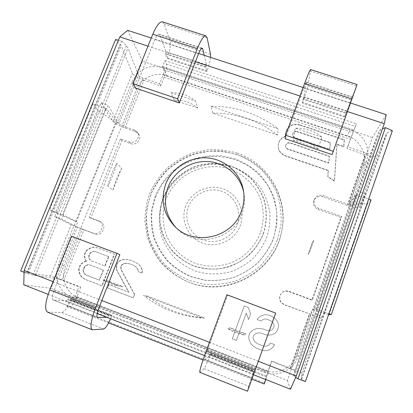 <?xml version="1.0" encoding="UTF-8"?>
<svg xmlns="http://www.w3.org/2000/svg" width="413" height="413" viewBox="0 0 413 413"><rect width="100%" height="100%" fill="white"/><g stroke="black" fill="none" stroke-linecap="round" stroke-linejoin="round"><path stroke-width="0.31" stroke-dasharray="2.06 1.55" d="M166.573 75.6L347.333 135.846C359.966 139.764 367.534 154.261 363.022 166.336L296.983 355.046C292.688 368.251 276.906 375.505 264.077 370.182L78.403 297.856C66.379 293.457 60.298 278.352 65.46 266.24L136.419 89.606C140.756 78.145 155.051 71.501 166.573 75.6L163.223 67.391L350.27 129.439L347.333 135.846M371.039 199.846L367.482 203.738L350.658 204.213L313.632 310.08L312.238 309.564L292.528 365.861C295.058 363.146 296.947 360.028 298.191 356.502L366.553 160.962C367.684 157.689 368.091 154.333 367.782 150.895L349.284 203.733L356.099 194.693L356.631 194.874L356.409 195.468L363.894 197.941L364.106 197.455L368.664 199.025M350.658 204.213L349.284 203.733M71.743 297.205L264.057 372.201L270.185 373.78L66.622 294.438L71.743 297.205L78.403 297.856M98.366 110.586L56.519 213.222L49.586 209.799L92.946 103.89L98.366 110.586L116.259 122.769L117.504 123.203L137.436 73.726L132.041 81.877L58.409 264.475L56.937 269.498L56.483 274.686L77.654 222.137L62.59 214.641L105.8 108.325L106.296 109.125L107.917 105.145L119.021 123.724L138.479 75.388C139.052 76.317 140.508 77.21 142.831 78.072L159.635 83.71L163.15 74.861L351.076 137.514L347.767 146.842L366.125 153.006C368.675 153.775 370.218 153.868 370.755 153.275L379.031 130.869L380.533 129.579L382.448 128.81M116.259 122.769L76.395 221.667L77.654 222.137M163.223 67.391L157.73 66.256L355.748 131.974L350.27 129.439M312.238 309.564L316.157 309.027L356.099 194.693M292.528 365.861L287.407 380.497L270.185 373.78C278.92 374.725 286.369 372.087 292.528 365.861M290.478 389.206L287.407 380.497M386.258 114.675L372.464 137.524L367.782 150.895C366.801 142.805 362.79 136.496 355.748 131.974L372.464 137.524M316.157 309.027L324.277 312.052L364.106 197.455M324.21 312.125L322.646 316.621L315.078 313.808L314.066 315.563L284.335 304.572C279.684 301.991 278.574 298.377 281 293.726C283.127 291.155 285.811 290.365 289.043 291.346L312.367 299.993L341.685 216.397L318.599 208.302C314.603 206.397 313.224 203.392 314.458 199.273C316.327 195.814 319.218 194.58 323.131 195.566L348.169 204.27L366.125 153.006M305.408 381.56L301.211 378.912L301.655 373.342L320.87 318.093L322.646 316.621M392.35 130.673L387.379 132.573L386.599 133.203L377.461 155.396C375.954 156.945 371.839 156.697 365.107 154.643L346.935 148.535L356.434 123.724L351.076 137.514M320.87 318.093L284.134 304.691C279.529 302.135 278.429 298.558 280.83 293.958C282.941 291.413 285.595 290.628 288.795 291.604L311.877 300.158L340.906 217.408L318.051 209.391C314.097 207.507 312.734 204.528 313.957 200.45C315.806 197.027 318.666 195.803 322.538 196.784L347.318 205.406C354.075 207.61 358.123 208.198 359.449 207.176L365.386 193.651L363.894 197.941M324.277 312.052L328.898 313.772M328.614 314.592L313.632 310.08M316.694 309.229L356.631 194.874M367.482 203.738L329.032 314.716M348.169 204.27C350.73 205.101 352.243 205.323 352.712 204.925L356.409 195.468M301.655 373.342C300.912 372.588 297.123 370.869 290.293 368.179L271.646 360.962L271.718 361.437L294.82 370.668L293.473 375.871L295.641 377.42M316.642 309.327L315.078 313.808M365.386 193.651L357.901 191.188M20.65 270.923L28.321 272.947L50.474 276.111C52.962 276.638 57.386 278.104 63.747 280.52L80.767 287.107L78.909 286.813L61.723 280.164L82.244 229.024L93.219 233.128C100.344 236.164 106.012 224.579 99.151 221.058L100.782 221.998C107.581 225.488 101.97 236.954 94.913 233.949L93.219 233.128M24.093 272.353L26.582 273.391L35.358 275.641L56.731 278.507L61.723 280.164M80.767 287.107L76.978 296.648C74.355 302.806 71.96 306.162 69.792 306.709L66.968 306.575L69.591 299.988L72.373 300.215C73.178 300.039 74.082 298.78 75.078 296.446L78.909 286.813M119.021 123.724C119.677 124.483 121.179 125.299 123.523 126.171L134.37 129.945L137.405 132.237C141.024 136.93 135.144 144.276 129.563 142.005L120.508 138.83L89.074 217.233L99.151 221.058M69.591 299.988L266.695 377.012L268.104 371.633L271.718 361.437M237.305 153.161C227.661 150.353 217.827 149.207 207.791 149.728L193.155 152.795C183.749 156.346 175.179 161.328 167.441 167.74C160.352 174.864 154.622 182.949 150.26 191.993C146.791 201.42 144.989 211.157 144.855 221.208L147.043 236.014C150.095 245.627 154.705 254.465 160.874 262.518C167.843 269.937 175.907 275.972 185.065 280.618L188.777 282.141C226.897 297.809 274.903 271.176 281.764 230.614C288.821 197.781 268.347 163.254 237.305 153.161M237.573 154.767C228.028 151.984 218.286 150.848 208.348 151.364L193.857 154.395C184.544 157.911 176.057 162.846 168.396 169.196C161.375 176.253 155.706 184.26 151.39 193.217C147.957 202.551 146.176 212.194 146.047 222.148L148.221 236.809C151.241 246.329 155.804 255.079 161.917 263.06C168.819 270.401 176.8 276.374 185.871 280.974L189.546 282.482C227.284 297.995 274.795 271.635 281.589 231.476C288.579 198.973 268.316 164.777 237.573 154.767M82.244 229.024L77.417 227.104L61.594 219.169L63.282 215.008L55.822 212.122L99.11 106.017L99.548 106.693L101.175 102.718L112.909 121.515C114.711 123.549 118.701 125.712 124.891 128.009L135.634 131.747L138.639 134.019C142.227 138.67 136.404 145.949 130.875 143.698L121.902 140.549L90.803 218.203L100.782 221.998M63.747 280.52L84.046 229.886L94.913 233.949M271.646 360.962L268.068 371.055L264.232 382.98L264.222 383.992M124.891 128.009L143.998 80.349L160.642 85.94L164.121 77.174C166.279 71.32 167.007 66.927 166.315 63.994L164.957 60.52L162.577 66.503L163.966 69.9C164.24 70.984 163.966 72.636 163.15 74.861M134.669 294.433L133.347 297.845L107.788 288.011L109.115 284.624L128.964 292.244L117.044 270.577L116.425 268.027L117.297 263.726L119.052 261.31L122.924 259.689L126.27 259.41L130.766 260.34L133.595 261.403L138.293 263.943L140.611 266.364L142.413 270.138L142.082 273.107L138.525 271.764L137.885 269.199L136.28 267.046L132.996 265.032L130.167 263.964L126.368 263.303L123.724 263.845L121.53 265.327L121.004 266.674L121.365 269.901L134.669 294.433L133.084 297.809L107.473 287.954L108.8 284.562L128.691 292.197L116.75 270.489L116.125 267.929L116.476 264.965L118.763 261.197L122.64 259.576L125.991 259.297L130.498 260.226L133.332 261.295L138.04 263.84L140.363 266.261L142.165 270.045L141.835 273.024L138.267 271.671L137.632 269.106L136.022 266.948L132.733 264.929L129.894 263.861L126.094 263.195L123.446 263.742L121.241 265.223L120.715 266.571L121.076 269.808L134.406 294.392M86.818 261.393L85.692 260.195L84.67 256.736L84.773 254.475L85.832 251.811L87.324 250.082L90.468 248.208L94.04 247.263L97.783 247.914L114.566 254.232L102.145 285.837L85.305 279.358L82.084 277.345L80.096 274.253L79.074 270.768L79.182 268.496L80.514 265.151L82.011 263.411L85.161 261.532L86.818 261.393L85.336 260.087L84.309 256.618L84.412 254.351L85.476 251.687L86.973 249.948L90.122 248.074L93.699 247.129L97.453 247.774L114.267 254.109L101.82 285.781L84.949 279.286L81.717 277.268L79.724 274.17L78.702 270.68L78.811 268.398L80.148 265.048L81.645 263.303L84.804 261.424L86.467 261.284M261.181 321.066L257.092 319.512L258.528 317.674L261.579 315.646L265.058 314.577L268.724 315.165L272.141 316.456L274.624 318.191L276.865 320.627L278.61 324.479L278.295 327.555L277.293 330.374L275.605 332.935L271.852 334.716L268.6 335.077L265.605 334.736L261.496 333.167L258.512 332.826L255.957 333.456L253.83 335.046L253.071 337.158L253.675 339.801L255.219 342L257.702 343.761L263.189 345.872L266.189 346.218L269.008 344.881L270.453 343.017L274.583 344.602L272.89 347.178L269.56 349.935L265.358 350.74L261.666 350.126L256.179 348.009L253.009 345.986L250.784 343.513L249.07 339.641L248.719 336.296L249.989 332.775L252.369 330.483L256.106 328.712L259.343 328.345L263.014 328.944L267.118 330.508L269.426 330.586L271.986 329.956L273.427 328.108L273.927 326.698L273.995 324.329L272.441 322.145L270.639 320.664L266.535 319.11L264.237 319.037L262.369 319.92L261.176 321.077L257.077 319.523L258.517 317.674L261.574 315.646L265.063 314.577L268.734 315.165L272.157 316.456L274.645 318.196L276.891 320.638L278.641 324.494L278.326 327.581L277.319 330.405L275.626 332.971L271.868 334.752L268.61 335.119L265.611 334.778L261.491 333.203L258.497 332.863L255.936 333.492L253.809 335.082L253.045 337.204L253.649 339.853L255.198 342.057L257.686 343.817L263.184 345.934L266.194 346.28L269.018 344.943L270.469 343.074L274.604 344.664L272.905 347.24L269.57 350.007L265.358 350.813L261.661 350.198L256.163 348.076L252.983 346.048L250.753 343.575L249.034 339.687L248.688 336.337L249.958 332.811L252.343 330.514L256.091 328.738L259.333 328.371L263.009 328.97L267.123 330.539L269.436 330.617L272.002 329.987L273.442 328.129L273.948 326.719L274.015 324.344L272.456 322.155L270.649 320.674L266.54 319.12L264.232 319.043L262.363 319.93L261.176 321.077M232.318 338.815L244.269 305.94L248.327 307.468L250.624 313.885L248.605 319.476L246.308 313.044L236.391 340.384L232.251 338.861L244.228 305.919L248.296 307.453L250.598 313.88L248.569 319.481L246.267 313.039L236.329 340.436L232.251 338.861M299.497 125.087L344.179 140.028L343.719 146.765L336.894 144.473L334.329 181.147L327.767 176.795L328.206 170.652L285.337 155.99C280.52 154.003 278.15 150.482 278.228 145.433C278.78 141.091 281.15 138.092 285.337 136.435L285.275 133.75C287.169 126.528 291.908 123.642 299.497 125.087L299.564 124.711L344.339 139.677L343.879 146.424L337.039 144.127L334.468 180.873L327.891 176.516L328.335 170.357L285.378 155.67C280.551 153.682 278.176 150.156 278.254 145.092C278.806 140.745 281.181 137.741 285.378 136.078L285.316 133.389C287.216 126.151 291.965 123.26 299.564 124.711M108.779 256.659L95.501 251.641L93.152 251.517L91.227 252.322L89.74 254.057L89.208 255.389L89.11 257.655L89.972 259.519L91.794 260.98L105.088 266.034L108.779 256.659L95.166 251.512L92.806 251.388L90.886 252.198L89.389 253.933L88.857 255.27L88.759 257.536L89.621 259.405L91.454 260.871L104.768 265.936L108.469 256.54M84.422 267.412L83.622 269.426L83.519 271.702L84.381 273.582L86.209 275.053L99.523 280.164L103.498 270.061L90.204 264.996L87.845 264.867L85.919 265.673L84.422 267.412L84.066 267.319L83.261 269.333L83.158 271.615L84.02 273.494L85.852 274.97L99.187 280.091L103.178 269.968L89.853 264.893L87.494 264.764L85.563 265.569L84.066 267.319M297.05 131.773L330.194 142.908L329.708 149.64L294.82 137.87C293.22 137.199 292.487 136.032 292.621 134.354C293.266 132.175 294.743 131.313 297.05 131.773L297.112 131.411C294.805 130.952 293.323 131.814 292.672 133.998C292.543 135.671 293.276 136.848 294.882 137.514L329.837 149.31L330.323 142.562L297.112 131.411M285.641 145.469L285.6 145.804C285.512 147.446 286.25 148.592 287.809 149.238L328.743 163.171L329.228 156.398L290.055 143.12L290.102 142.774C287.737 142.315 286.25 143.213 285.641 145.469C285.553 147.111 286.292 148.257 287.856 148.907L328.867 162.867L329.357 156.078L290.102 142.774M285.6 145.804C286.209 143.554 287.691 142.661 290.055 143.12M101.175 102.718L107.917 105.145M63.282 215.008L62.59 214.641M118.428 40.19L121.639 40.872L126.419 45.807L127.978 48.011L138.479 75.388M56.519 213.222L76.395 221.667M55.822 212.122L49.586 209.799M143.998 80.349C137.865 78.088 134.003 75.718 132.413 73.235L121.185 45.616L115.542 39.581M84.046 229.886L71.212 224.77L54.733 216.593L56.426 212.437M99.11 106.017L92.946 103.89M63.075 214.817L106.28 108.49L105.8 108.325M117.504 123.203L106.28 108.49M106.296 109.125L99.548 106.693M137.436 73.726L142.48 61.196L157.73 66.256C149.904 65.755 143.135 68.243 137.436 73.726M127.689 30.34L142.48 61.196M23.753 284.81L50.985 288.341L56.483 274.686C56.788 282.977 60.164 289.559 66.622 294.438L50.985 288.341M253.659 374.792L204.564 355.578M97.21 313.56L48.14 294.355M210.516 353.58L254.021 370.564L253.819 371.592L209.505 354.277L210.516 353.58L210.248 354.313L253.752 371.308L254.021 370.564M71.206 299.182L112.109 315.155L109.321 315.134L67.711 298.878L71.206 299.182L70.928 299.89L111.83 315.868L112.109 315.155M258.466 361.354L209.412 342.315M101.825 300.556L53.107 281.651M147.999 46.142L195.426 61.707M299.998 96.022L347.601 111.644M151.266 38.032L198.648 53.483M303.116 87.556L350.668 103.069M206.805 71.573L167.012 58.46L165.334 54.026L205.798 67.324L206.805 71.573L207.058 70.922L167.27 57.82L167.012 58.46M344.597 116.977L302.404 103.069L303.07 99.296L346.027 113.415L344.597 116.977L344.84 116.301L302.646 102.403L302.404 103.069M204.239 55.311L206.443 64.805L205.798 67.324M135.345 88.052L154.885 39.462C156.393 35.879 157.74 34.103 158.933 34.119L159.728 34.971L165.897 51.506L165.334 54.026M162.686 21.946L164.147 23.949L170.048 41.099C170.863 44.996 169.939 50.572 167.27 57.82M210.573 57.376C210.103 61.449 208.932 65.961 207.058 70.922M332.073 154.612L352.552 96.998L346.027 113.415M285.171 138.747L303.813 88.041L306.425 82.017L303.901 96.781L303.07 99.296M310.752 69.591L307.876 85.956C307.086 89.445 305.346 94.928 302.646 102.403M357.069 84.495L344.84 116.301M243.655 192.071L243.933 193.542C245.048 200.326 244.413 206.985 242.033 213.531C233.35 239.948 195.308 248.435 176.681 228.322L175.644 227.243M226.907 294.743L227.666 295.166L207.403 350.276C205.437 355.722 204.518 358.763 204.652 359.403L208.55 356.62L209.505 354.277M227.666 295.166L275.466 313.162L255.518 369.041L252.173 378.045L253.819 371.592M247.495 391.219L248.616 386.217L253.752 371.308M199.773 372.345L204.125 368.675C205.199 367.172 207.238 362.387 210.248 354.313M71.408 236.221L75.151 237.764L53.974 290.437C52.028 295.682 51.713 298.852 53.04 299.936L66.4 301L67.711 298.878M106.853 317.334L108.118 317.323L109.321 315.134M110.607 318.805L111.83 315.868M47.547 312.145L61.795 312.558C64.598 311.794 67.644 307.571 70.928 299.89M75.151 237.764L119.837 254.584M54.733 216.593L61.594 219.169M160.642 85.94L159.635 83.71M346.935 148.535L347.767 146.842M162.577 66.503L354.199 130.043M164.957 60.52L356.434 123.724M26.582 273.391L121.639 40.872M340.906 217.408L341.685 216.397M311.877 300.158L312.367 299.993M90.803 218.203L89.074 217.233M121.902 140.549L120.508 138.83M66.968 306.575L108.593 322.909M203.046 359.981L252.059 379.217M265.802 379.547L266.695 377.012M133.347 297.845L133.084 297.809M121.365 269.901L121.076 269.808M121.004 266.674L120.715 266.571M121.53 265.327L121.241 265.223M123.724 263.845L123.446 263.742M126.368 263.303L126.094 263.195M130.167 263.964L129.894 263.861M132.996 265.032L132.733 264.929M136.28 267.046L136.022 266.948M138.525 271.764L138.267 271.671M133.595 261.403L133.332 261.295M130.766 260.34L130.498 260.226M126.27 259.41L125.991 259.297M122.924 259.689L122.64 259.576M119.052 261.31L118.763 261.197M117.297 263.726L117.003 263.623M116.776 265.069L116.476 264.965M116.425 268.027L116.125 267.929M117.044 270.577L116.75 270.489M128.964 292.244L128.691 292.197M109.115 284.624L108.8 284.562M107.788 288.011L107.473 287.954M85.692 260.195L85.336 260.087M85.161 261.532L84.804 261.424M82.011 263.411L81.645 263.303M80.514 265.151L80.148 265.048M79.182 268.496L78.811 268.398M79.074 270.768L78.702 270.68M80.096 274.253L79.724 274.17M82.084 277.345L81.717 277.268M85.305 279.358L84.949 279.286M102.145 285.837L101.82 285.781M114.566 254.232L114.267 254.109M97.783 247.914L97.453 247.774M94.04 247.263L93.699 247.129M90.468 248.208L90.122 248.074M87.324 250.082L86.973 249.948M85.832 251.811L85.476 251.687M84.773 254.475L84.412 254.351M84.67 256.736L84.309 256.618M95.501 251.641L95.166 251.512M105.088 266.034L104.768 265.936M91.794 260.98L91.454 260.871M89.972 259.519L89.621 259.405M89.11 257.655L88.759 257.536M89.208 255.389L88.857 255.27M89.74 254.057L89.389 253.933M91.227 252.322L90.886 252.198M93.152 251.517L92.806 251.388M83.622 269.426L83.261 269.333M85.919 265.673L85.563 265.569M87.845 264.867L87.494 264.764M90.204 264.996L89.853 264.893M103.498 270.061L103.178 269.968M99.523 280.164L99.187 280.091M86.209 275.053L85.852 274.97M84.381 273.582L84.02 273.494M83.519 271.702L83.158 271.615M344.179 140.028L344.339 139.677M285.337 136.435L285.378 136.078M328.206 170.652L328.335 170.357M327.767 176.795L327.891 176.516M334.329 181.147L334.468 180.873M336.894 144.473L337.039 144.127M343.719 146.765L343.879 146.424M330.194 142.908L330.323 142.562M329.708 149.64L329.837 149.31M328.743 163.171L328.867 162.867M329.228 156.398L329.357 156.078M121.654 168.22L112.894 190.223L107.721 185.938C108.366 185.504 110.003 182.03 112.625 175.51C115.49 168.334 116.884 164.235 116.807 163.207L121.654 168.22C117.896 175.215 114.974 182.551 112.894 190.223M107.721 185.938C109.884 178.013 112.914 170.435 116.807 163.207M102.878 279.818L118.072 285.646L115.526 285.213C110.937 284.252 106.719 282.451 102.878 279.818L108.325 281.036L123.022 286.668L118.072 285.646M108.325 281.036C112.042 283.586 116.125 285.326 120.565 286.255L123.022 286.668M204.709 317.974C183.3 316.358 164.297 309.079 147.699 296.126L204.709 317.974L202.571 318.041C180.409 316.368 160.745 308.831 143.585 295.424L202.571 318.041M147.699 296.126L143.585 295.424M244.429 334.989L227.811 328.614C232.865 332.016 238.404 334.143 244.429 334.989L245.792 333.714L230.284 327.772L227.811 328.614M230.284 327.772C235.002 330.947 240.17 332.924 245.792 333.714M312.13 242.823L308.041 254.362L312.13 242.823L313.813 240.232L309.58 252.167L313.813 240.232M308.041 254.362L309.58 252.167M321.835 137.137L295.181 128.195C305.207 127.885 314.092 130.864 321.835 137.137L318.124 148.742L293.215 140.317L295.181 128.195M318.124 148.742C310.891 142.846 302.59 140.038 293.215 140.317M277.624 135.046L212.798 113.131L211.043 106.265L278.068 128.83L277.624 135.046C258.455 120.369 236.845 113.064 212.798 113.131M211.043 106.265C235.9 106.172 258.239 113.694 278.068 128.83M197.739 108.036L174.079 100.039L171.039 92.791L195.478 101.025L197.739 108.036C190.971 102.388 183.083 99.724 174.079 100.039M171.039 92.791C180.342 92.46 188.488 95.202 195.478 101.025M263.375 233.856C267.17 222.302 267.268 210.011 263.721 198.565C260.732 191.162 256.566 184.518 251.223 178.633C245.317 173.321 238.683 169.175 231.321 166.191C219.716 162.645 208.08 162.598 196.412 166.057C181.441 171.452 169.227 183.067 163.166 197.744C159.196 209.226 158.793 220.831 161.958 232.565C164.72 240.03 168.7 246.804 173.899 252.89C179.707 258.424 186.325 262.797 193.749 266.008C205.266 269.88 217.734 270.102 229.52 266.617C237.165 263.644 244.073 259.462 250.242 254.062C255.823 248.079 260.2 241.342 263.375 233.856M237.279 224.45C242.23 211.358 234.899 195.896 221.838 191.395C208.849 186.697 193.279 193.904 188.431 206.851C183.387 219.721 190.372 235.327 203.521 240.051C216.598 244.966 232.519 237.614 237.279 224.45M155.691 196.583L162.097 184.317C167.663 176.857 174.312 170.533 182.04 165.339C190.243 160.925 198.942 157.998 208.137 156.553C217.429 156.011 226.541 157.043 235.467 159.645L247.955 165.598C255.601 170.899 262.11 177.368 267.49 184.993C272.074 193.139 275.11 201.864 276.602 211.162C277.133 220.588 276.008 229.855 273.22 238.972C269.513 247.774 264.377 255.699 257.82 262.745C250.577 269.095 242.457 274.015 233.464 277.505C224.176 280.066 214.75 280.959 205.199 280.179L191.436 276.731C182.716 272.936 174.957 267.784 168.153 261.264C162.066 254.109 157.42 246.143 154.204 237.377C151.901 228.348 151.21 219.2 152.134 209.943L155.691 196.583M273.442 238.771L276.751 224.93C277.407 215.416 276.411 206.123 273.752 197.053C270.195 188.323 265.254 180.491 258.936 173.558C251.956 167.306 244.119 162.433 235.441 158.933L221.858 155.861C212.514 155.267 203.335 156.253 194.316 158.809C185.592 162.232 177.678 167.002 170.579 173.124C164.111 179.908 158.969 187.569 155.138 196.113L151.556 209.561C150.626 218.88 151.323 228.084 153.641 237.176C156.873 245.998 161.55 254.01 167.678 261.217C174.523 267.779 182.334 272.967 191.111 276.782L204.967 280.257C214.584 281.041 224.068 280.143 233.422 277.567C242.472 274.051 250.65 269.1 257.944 262.704C264.542 255.616 269.71 247.64 273.442 238.771M277.397 239.746L280.923 224.92C281.62 214.739 280.541 204.796 277.686 195.096C273.865 185.757 268.574 177.389 261.806 169.986C254.331 163.311 245.952 158.107 236.67 154.379L222.153 151.106C212.168 150.482 202.355 151.535 192.721 154.271C183.398 157.931 174.942 163.027 167.353 169.562C160.44 176.805 154.937 184.993 150.838 194.12L146.992 208.493C145.99 218.451 146.718 228.296 149.186 238.022C152.634 247.459 157.627 256.039 164.173 263.757C171.493 270.789 179.846 276.349 189.237 280.442L204.068 284.17C214.368 285.016 224.527 284.061 234.548 281.305C244.243 277.541 252.999 272.234 260.81 265.383C267.877 257.789 273.406 249.24 277.397 239.746M301.211 378.912L386.599 133.203M359.449 207.176L377.461 155.396M352.712 204.925L370.755 153.275M293.473 375.871L379.031 130.869M294.82 370.668L314.066 315.563M290.566 368.732L309.714 314.061M123.523 126.171L142.831 78.072M75.078 296.446L268.104 371.633M76.978 296.648L268.068 371.055M290.293 368.179L309.244 314.081M347.318 205.406L365.107 154.643M164.121 77.174L350.214 139.295M135.634 131.747L134.37 129.945M56.731 278.507L77.417 227.104M35.358 275.641L127.978 48.011M112.909 121.515L132.413 73.235M28.321 272.947L121.185 45.616M50.474 276.111L71.212 224.77M58.409 264.475L65.46 266.24M264.057 372.201L264.077 370.182M298.191 356.502L296.983 355.046M366.553 160.962L363.022 166.336M132.041 81.877L136.419 89.606M206.056 66.669L165.592 53.375M210.542 54.279L170.048 41.099M206.443 64.805L165.897 51.506M201.446 48.522L159.728 34.971M198.56 53.711L154.885 39.462M207.135 37.795L164.147 23.949M346.275 112.728L303.318 98.619M350.859 99.946L307.876 85.956M346.946 110.901L303.901 96.781M352.31 97.535L306.436 82.631M350.41 103.245L303.813 88.041M356.46 85.899L310.653 71.144M209.231 355.025L253.546 372.35M204.125 368.675L248.616 386.217M208.55 356.62L252.978 374.008M204.724 359.387L252.173 377.998M207.403 350.276L255.518 369.041M199.99 372.273L247.506 391.065M67.422 299.595L109.042 315.862M61.795 312.558L103.56 329.027M66.4 301L108.118 317.323M53.329 300.008L97.308 317.256M53.974 290.437L98.919 307.969M48.383 312.326L92.806 329.889M166.315 63.994L355.134 126.45M163.966 69.9L352.929 132.681M32.999 275.115L126.419 45.807M27.124 272.673L120.384 44.511M322.538 196.784L323.131 195.566M318.051 209.391L318.599 208.302M288.795 291.604L289.043 291.346M301.671 379.294L387.379 132.573M294.319 376.61L380.533 129.579M99.848 221.559L98.206 220.619M130.875 143.698L129.563 142.005M69.792 306.709L264.232 382.98M72.373 300.215L266.669 376.104M285.337 155.99L285.378 155.67M294.82 137.87L294.882 137.514M287.809 149.238L287.856 148.907M162.743 199.846C158.644 211.497 158.189 224.068 161.493 235.993C164.353 243.747 168.483 250.789 173.878 257.108C179.908 262.864 186.779 267.412 194.487 270.752C206.448 274.79 219.396 275.027 231.631 271.408C239.571 268.326 246.742 263.979 253.143 258.373C258.941 252.157 263.484 245.157 266.767 237.377C269.245 229.329 270.252 221.131 269.792 212.793C268.491 204.564 265.817 196.841 261.775 189.619C254.847 179.356 244.981 171.545 233.448 167.115C225.539 164.797 217.465 163.873 209.226 164.343C201.069 165.618 193.356 168.215 186.082 172.128C175.69 178.85 167.575 188.473 162.743 199.846M263.215 233.82C266.994 222.308 267.097 210.057 263.561 198.648C260.582 191.271 256.432 184.647 251.104 178.783C245.224 173.486 238.611 169.351 231.275 166.382C219.706 162.846 208.106 162.799 196.48 166.243C181.555 171.622 169.382 183.202 163.341 197.827C160.848 205.344 159.707 213.056 159.919 220.965C160.925 228.823 163.259 236.272 166.924 243.324C173.284 253.401 182.644 261.269 193.826 265.858C201.539 268.295 209.463 269.333 217.599 268.971C225.674 267.784 233.309 265.254 240.511 261.372C250.779 254.692 258.688 245.079 263.215 233.82M260.438 232.963C256.003 243.784 248.863 252.446 239.019 258.946C225.663 266.648 209.386 268.192 194.998 263.189C184.26 258.698 175.793 251.615 169.598 241.941C162.288 228.848 161.091 213.046 166.186 198.999C175.613 174.214 205.349 160.43 230.335 169.304C244.331 174.529 255.58 185.7 260.789 199.784C264.124 210.8 264.005 221.858 260.438 232.963M185.747 206.051C180.125 220.392 187.889 237.811 202.561 243.092C217.15 248.59 234.935 240.376 240.232 225.684C245.75 211.069 237.547 193.831 222.989 188.818C208.508 183.594 191.162 191.627 185.747 206.051M185.871 280.974L185.065 280.618M281.589 231.476L281.764 230.614M158.933 34.119L202.2 48.171M306.425 82.017L352.552 96.998M174.549 226.195L176.681 228.322M243.433 190.574L243.933 193.542M252.173 378.045L204.652 359.403M97.463 317.365L53.04 299.936M314.458 199.273L313.957 200.45M137.405 132.237L138.639 134.019M285.316 133.389L285.275 133.75M278.254 145.092L278.228 145.433M292.672 133.998L292.621 134.354M120.565 286.255L115.526 285.213"/><path stroke-width="0.62" d="M347.601 111.644L384.245 123.668L296.255 376.021L290.478 389.206L253.659 374.792M384.245 123.668L386.258 114.675L350.668 103.069M368.664 199.025L371.039 199.846L331.314 314.67L328.898 313.772M328.614 314.592L331.314 314.67M118.428 40.19L115.542 39.581L20.65 270.923L24.093 272.353M295.641 377.42L297.938 378.829L305.408 381.56L392.35 130.673L385.396 127.627L382.448 128.81M53.107 281.651L24.145 270.412L119.78 36.881L127.689 30.34L151.266 38.032M24.145 270.412L23.753 284.81L48.14 294.355M204.564 355.578L97.21 313.56M296.255 376.021L258.466 361.354M209.412 342.315L101.825 300.556M119.78 36.881L147.999 46.142M195.426 61.707L299.998 96.022M241.481 211.033C232.586 238.084 193.609 246.783 174.549 226.195C163.29 213.857 160.363 199.789 165.763 183.991C172.138 167.502 189.784 156.475 207.44 157.921C225.095 159.289 240.495 173.073 243.433 190.574C244.573 197.512 243.923 204.332 241.481 211.033M198.648 53.483L303.116 87.556M197.295 48.688L152.8 34.217L132.867 83.689L177.626 98.795L197.295 48.688C200.744 40.237 203.568 35.941 205.762 35.807L207.135 37.795L210.542 54.279L210.573 57.376M177.626 98.795L179.278 102.914L198.56 53.711C200.037 50.081 201.25 48.233 202.2 48.171L202.768 48.951L204.239 55.311M179.278 102.914L135.345 88.052L132.867 83.689M152.8 34.217C156.326 25.885 159.47 21.744 162.221 21.796L162.686 21.946M310.653 69.56L357.09 84.505L332.073 154.612L285.171 138.747L285.579 135.237L304.577 83.576C307.83 74.836 309.853 70.164 310.653 69.56L310.752 69.591M333.42 151.385L285.579 135.237M175.644 227.243C165.484 215.297 162.959 201.911 168.076 187.084C174.209 171.214 191.018 160.492 208.033 161.56C225.044 162.577 240.17 175.37 243.655 192.071M206.221 350.983L226.907 294.743L275.693 313.1L247.495 391.219L199.773 372.345C199.458 370.874 201.606 363.755 206.221 350.983L255.327 370.151M92.145 329.78L47.547 312.145C44.47 309.631 45.208 302.223 49.772 289.926L71.408 236.221L116.951 253.36L95.579 307.804C90.999 320.24 89.853 327.566 92.145 329.78L103.56 329.027C105.392 328.428 107.741 325.021 110.607 318.805M116.951 253.36L119.837 254.584L98.919 307.969C96.967 313.271 96.477 316.404 97.463 317.365L106.853 317.334M297.938 378.829L385.396 127.627M108.593 322.909L203.046 359.981M252.059 379.217L264.222 383.992L265.802 379.547M202.768 48.951L201.446 48.522M352.108 99.032L304.577 83.576M97.308 317.256L97.69 317.406M49.772 289.926L95.579 307.804M162.221 21.796L205.762 35.807"/></g></svg>
